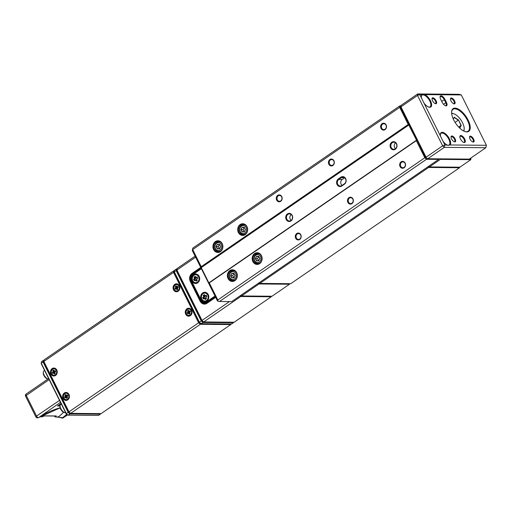 <?xml version="1.0" encoding="UTF-8"?>
<svg xmlns="http://www.w3.org/2000/svg" width="512" height="512" viewBox="0 0 512 512"><rect width="100%" height="100%" fill="white"/><g stroke="black" fill="none" stroke-linecap="round" stroke-linejoin="round"><path stroke-width="0.77" d="M469.555 158.925L470.861 158.938L470.97 157.952L470.816 159.667L440.352 159.398L429.395 166.925L459.859 167.194L470.816 159.667L470.861 158.938M428.672 166.266L429.395 166.925L428.499 166.387L428.89 166.739L428.614 167.462L259.808 283.424L290.733 283.699L459.533 167.738L428.614 167.462L427.891 166.803M440.563 158.854L440.352 159.398L439.75 158.848M240.038 295.853L240.762 296.512L203.718 321.958L234.176 322.227L271.226 296.774L240.762 296.512L241.043 295.782L240.653 295.43L241.549 295.974L272.006 296.237L289.485 284.23L259.027 283.962L241.549 295.974L240.826 295.315M259.085 282.765L259.808 283.424L258.918 282.886L259.302 283.238L259.027 283.962L258.304 283.302M289.549 283.686L289.485 284.23L289.523 283.686M195.642 257.197L176.915 270.054L177.082 268.538L195.117 256.147M215.654 297.338L206.976 303.302A5.843 4.986 90.5 0 1 200.16 301.222L190.266 281.376A5.843 4.986 90.5 0 1 192.064 273.382L200.742 267.418M66.15 413.709L68.045 415.162L98.509 415.424L100.333 414.17L69.875 413.907L68.045 415.162L66.15 413.709L41.229 363.718L41.408 361.734L43.238 360.48L43.072 362.003L41.248 363.258L66.362 413.626L68.186 412.371L43.072 362.003L43.84 361.926L68.762 411.917L70.656 413.37L101.114 413.632L230.784 324.557L200.326 324.288L70.656 413.37L68.762 411.917L43.84 361.926L44.019 359.942L173.69 270.867L173.523 272.384L43.859 361.466L68.973 411.834L198.637 322.758L173.523 272.384L174.291 272.307L199.213 322.298L200.602 323.565L199.213 322.298L174.291 272.307L174.47 270.33L176.294 269.075L176.134 270.592L174.31 271.846L199.424 322.221L201.248 320.966L176.134 270.592L176.896 270.515L201.824 320.506L203.718 321.958L201.824 320.506L176.915 270.054L202.029 320.429L229.459 301.587M204.038 302.88A5.312 4.531 -89.5 0 0 205.485 303.501M201.043 268.019L192.57 273.843A5.312 4.531 -89.5 0 0 190.938 281.107L200.832 300.954A5.312 4.531 -89.5 0 0 204.698 303.578A5.312 4.531 -89.5 0 0 207.027 302.842L215.501 297.024M271.283 296.23L271.226 296.774L271.258 296.23M177.005 269.261L176.294 269.075L177.024 269.082M231.565 324.019L233.395 322.765L202.931 322.496L201.107 323.75L231.565 324.019M201.824 320.506L203.213 321.773L202.931 322.496L201.248 320.966L201.824 320.506M233.453 322.221L233.395 322.765L233.427 322.221M199.424 322.221L201.107 323.75L200.602 323.565L200.326 324.288L198.637 322.758L199.424 322.221M52.134 368.582A3.981 3.398 -89.5 0 0 50.912 374.035A3.981 3.398 -89.5 0 0 55.558 375.45A3.981 3.398 -89.5 0 0 56.781 370.003A3.981 3.398 -89.5 0 0 52.134 368.582M64.314 393.005A3.981 3.398 -89.5 0 0 63.091 398.458A3.981 3.398 -89.5 0 0 67.738 399.872A3.981 3.398 -89.5 0 0 68.96 394.426A3.981 3.398 -89.5 0 0 64.314 393.005M186.938 308.768A3.981 3.398 -89.5 0 0 185.715 314.221A3.981 3.398 -89.5 0 0 190.362 315.635A3.981 3.398 -89.5 0 0 191.584 310.182A3.981 3.398 -89.5 0 0 186.938 308.768M174.758 284.346A3.981 3.398 -89.5 0 0 173.536 289.798A3.981 3.398 -89.5 0 0 178.182 291.213A3.981 3.398 -89.5 0 0 179.405 285.766A3.981 3.398 -89.5 0 0 174.758 284.346M174.394 271.053L173.69 270.867L174.413 270.874M230.842 324.013L230.784 324.557L230.822 324.013M68.762 411.917L70.15 413.178L69.875 413.907L68.186 412.371L68.762 411.917M43.942 360.666L43.238 360.48L43.962 360.486M100.39 413.626L100.333 414.17L100.371 413.626M49.152 379.61L26.259 395.456L36.538 416.064L59.52 400.397M60.16 405.197L57.485 405.965L60.435 404.723M40.038 416.73L42.496 416.749L44.358 415.859L56.262 415.962L55.514 416.864L62.515 417.734A22.874 6.118 153.5 0 0 66.739 414.24M25.6 396.256A1.773 0.474 -26.5 0 1 26.259 395.456A1.773 0.794 -124.5 0 1 26.182 394.003A1.773 1.773 0 0 0 25.6 396.256L35.872 416.864A1.773 1.773 0 0 0 37.44 417.843L38.726 417.53M66.899 414.387A23.187 6.202 -26.5 0 1 62.733 417.811L61.85 418.054L59.853 417.395M67.43 414.867L63.142 417.818A1.773 1.51 90.5 0 1 62.368 418.061A1.773 1.773 0 0 0 63.386 417.747A1.773 0.794 -124.5 0 1 63.142 417.818L62.515 417.734M59.462 417.171A0.531 0.378 -65.4 0 0 59.635 417.382L59.635 417.382A0.531 0.378 -65.4 0 0 59.974 417.338M300.787 234.758A3.45 2.944 90.5 0 1 299.725 239.482A3.45 2.944 90.5 0 1 295.699 238.253A3.45 2.944 90.5 0 1 296.755 233.53A3.45 2.944 90.5 0 1 300.787 234.758M296.365 237.984A2.918 2.49 -89.5 0 0 298.496 239.424A2.918 2.49 -89.5 0 0 300.672 237.965A2.918 2.49 -89.5 0 0 300.672 235.027A2.918 2.49 -89.5 0 0 298.547 233.587A2.918 2.49 -89.5 0 0 296.365 235.046A2.918 2.49 -89.5 0 0 296.365 237.984M292.192 215.366A4.07 3.475 90.5 0 1 290.944 220.941A4.07 3.475 90.5 0 1 286.189 219.488A4.07 3.475 90.5 0 1 287.443 213.92A4.07 3.475 90.5 0 1 292.192 215.366M286.861 219.226A3.539 3.021 -89.5 0 0 289.44 220.973A3.539 3.021 -89.5 0 0 292.077 219.2A3.539 3.021 -89.5 0 0 292.077 215.642A3.539 3.021 -89.5 0 0 289.498 213.888A3.539 3.021 -89.5 0 0 286.854 215.661A3.539 3.021 -89.5 0 0 286.861 219.226M281.76 196.595A3.45 2.944 90.5 0 1 280.698 201.318A3.45 2.944 90.5 0 1 276.672 200.09A3.45 2.944 90.5 0 1 277.734 195.366A3.45 2.944 90.5 0 1 281.76 196.595M277.344 199.827A2.918 2.49 -89.5 0 0 279.469 201.267A2.918 2.49 -89.5 0 0 281.651 199.808A2.918 2.49 -89.5 0 0 281.645 196.87A2.918 2.49 -89.5 0 0 279.52 195.424A2.918 2.49 -89.5 0 0 277.338 196.89A2.918 2.49 -89.5 0 0 277.344 199.827M396.55 143.674A4.07 3.475 90.5 0 1 395.302 149.248A4.07 3.475 90.5 0 1 390.554 147.795A4.07 3.475 90.5 0 1 391.802 142.227A4.07 3.475 90.5 0 1 396.55 143.674M391.219 147.533A3.539 3.021 -89.5 0 0 393.798 149.28A3.539 3.021 -89.5 0 0 396.442 147.507A3.539 3.021 -89.5 0 0 396.435 143.949A3.539 3.021 -89.5 0 0 393.862 142.202A3.539 3.021 -89.5 0 0 391.219 143.968A3.539 3.021 -89.5 0 0 391.219 147.533M340.928 177.178A4.07 3.475 90.5 0 1 345.677 178.624A4.07 3.475 90.5 0 1 344.429 184.198L341.818 185.99A4.07 3.475 90.5 0 1 337.069 184.538A4.07 3.475 90.5 0 1 338.317 178.97L340.928 177.178L341.434 177.638L338.822 179.43A3.539 3.021 -89.5 0 0 337.421 183.398A3.539 3.021 -89.5 0 0 340.314 186.022A3.539 3.021 -89.5 0 0 341.869 185.536L344.474 183.744A3.539 3.021 -89.5 0 0 345.562 178.899A3.539 3.021 -89.5 0 0 342.982 177.152A3.539 3.021 -89.5 0 0 341.434 177.638L344.525 177.664M405.146 163.066A3.45 2.944 90.5 0 1 404.09 167.789A3.45 2.944 90.5 0 1 400.058 166.56A3.45 2.944 90.5 0 1 401.12 161.837A3.45 2.944 90.5 0 1 405.146 163.066M400.73 166.291A2.918 2.49 -89.5 0 0 402.854 167.738A2.918 2.49 -89.5 0 0 405.037 166.272A2.918 2.49 -89.5 0 0 405.03 163.334A2.918 2.49 -89.5 0 0 402.906 161.894A2.918 2.49 -89.5 0 0 400.723 163.354A2.918 2.49 -89.5 0 0 400.73 166.291M386.118 124.909A3.45 2.944 90.5 0 1 385.062 129.632A3.45 2.944 90.5 0 1 381.03 128.403A3.45 2.944 90.5 0 1 382.093 123.674A3.45 2.944 90.5 0 1 386.118 124.909M381.702 128.134A2.918 2.49 -89.5 0 0 383.827 129.574A2.918 2.49 -89.5 0 0 386.01 128.115A2.918 2.49 -89.5 0 0 386.01 125.178A2.918 2.49 -89.5 0 0 383.878 123.738A2.918 2.49 -89.5 0 0 381.702 125.197A2.918 2.49 -89.5 0 0 381.702 128.134M352.966 198.912A3.45 2.944 90.5 0 1 351.904 203.635A3.45 2.944 90.5 0 1 347.878 202.406A3.45 2.944 90.5 0 1 348.941 197.683A3.45 2.944 90.5 0 1 352.966 198.912M348.544 202.138A2.918 2.49 -89.5 0 0 350.675 203.584A2.918 2.49 -89.5 0 0 352.851 202.118A2.918 2.49 -89.5 0 0 352.851 199.181A2.918 2.49 -89.5 0 0 350.726 197.741A2.918 2.49 -89.5 0 0 348.544 199.2A2.918 2.49 -89.5 0 0 348.544 202.138M333.939 160.749A3.45 2.944 90.5 0 1 332.883 165.478A3.45 2.944 90.5 0 1 328.851 164.25A3.45 2.944 90.5 0 1 329.914 159.52A3.45 2.944 90.5 0 1 333.939 160.749M329.523 163.981A2.918 2.49 -89.5 0 0 331.648 165.421A2.918 2.49 -89.5 0 0 333.83 163.962A2.918 2.49 -89.5 0 0 333.824 161.024A2.918 2.49 -89.5 0 0 331.699 159.584A2.918 2.49 -89.5 0 0 329.517 161.043A2.918 2.49 -89.5 0 0 329.523 163.981M261.453 255.629A5.843 4.986 90.5 0 1 259.661 263.622A5.843 4.986 90.5 0 1 252.845 261.542A5.843 4.986 90.5 0 1 254.637 253.549A5.843 4.986 90.5 0 1 261.453 255.629M253.51 261.274A5.312 4.531 -89.5 0 0 257.382 263.898A5.312 4.531 -89.5 0 0 261.344 261.242A5.312 4.531 -89.5 0 0 261.338 255.898A5.312 4.531 -89.5 0 0 257.472 253.28A5.312 4.531 -89.5 0 0 253.51 255.93A5.312 4.531 -89.5 0 0 253.51 261.274M236.672 272.653A5.843 4.986 90.5 0 1 234.874 280.646A5.843 4.986 90.5 0 1 228.058 278.566A5.843 4.986 90.5 0 1 229.856 270.573A5.843 4.986 90.5 0 1 236.672 272.653M228.73 278.304A5.312 4.531 -89.5 0 0 232.595 280.922A5.312 4.531 -89.5 0 0 236.557 278.272A5.312 4.531 -89.5 0 0 236.557 272.928A5.312 4.531 -89.5 0 0 232.685 270.304A5.312 4.531 -89.5 0 0 228.723 272.96A5.312 4.531 -89.5 0 0 228.73 278.304M222.208 243.654A5.843 4.986 90.5 0 1 220.416 251.648A5.843 4.986 90.5 0 1 213.6 249.568A5.843 4.986 90.5 0 1 215.392 241.574A5.843 4.986 90.5 0 1 222.208 243.654M214.266 249.299A5.312 4.531 -89.5 0 0 218.138 251.923A5.312 4.531 -89.5 0 0 222.099 249.267A5.312 4.531 -89.5 0 0 222.093 243.923A5.312 4.531 -89.5 0 0 218.227 241.306A5.312 4.531 -89.5 0 0 214.266 243.955A5.312 4.531 -89.5 0 0 214.266 249.299M246.995 226.624A5.843 4.986 90.5 0 1 245.203 234.624A5.843 4.986 90.5 0 1 238.387 232.544A5.843 4.986 90.5 0 1 240.179 224.55A5.843 4.986 90.5 0 1 246.995 226.624M239.053 232.275A5.312 4.531 -89.5 0 0 242.918 234.899A5.312 4.531 -89.5 0 0 246.886 232.243A5.312 4.531 -89.5 0 0 246.88 226.899A5.312 4.531 -89.5 0 0 243.014 224.275A5.312 4.531 -89.5 0 0 239.053 226.931A5.312 4.531 -89.5 0 0 239.053 232.275M291.2 214.528A3.539 3.021 -89.5 0 0 290.272 219.251A3.539 3.021 -89.5 0 0 291.149 220.365M395.565 142.835A3.539 3.021 -89.5 0 0 394.637 147.558A3.539 3.021 -89.5 0 0 395.514 148.672M233.651 280.493A5.312 4.531 -89.5 0 0 234.029 280.666M258.438 263.462A5.312 4.531 -89.5 0 0 258.816 263.635M243.974 234.464A5.312 4.531 -89.5 0 0 244.352 234.637M219.187 251.488A5.312 4.531 -89.5 0 0 219.571 251.667M201.248 267.597L208.858 282.861L416.531 140.198L408.736 124.928L201.248 267.597L408.922 124.934L409.363 124.205L425.395 157.286L427.245 158.56L425.856 157.293L400.954 106.842L426.067 157.21L442.637 145.83L417.523 95.462L400.954 106.842L401.114 105.325L417.683 93.939L459.219 94.304L461.286 94.931L424.896 94.618A7.61 3.405 -124.5 0 1 430.995 101.971A7.61 3.405 -124.5 0 1 429.76 107.27A7.61 3.405 -124.5 0 1 428.806 107.104A7.61 3.405 -124.5 0 1 423.994 103.085L440.614 136.429A7.61 3.405 -124.5 0 1 440.371 134.406A7.61 3.405 -124.5 0 1 442.24 132.307A7.61 3.405 -124.5 0 1 448.8 137.677A7.61 3.405 -124.5 0 1 450.01 144.986L448.474 145.338L447.098 144.96A7.61 3.405 -124.5 0 1 443.021 141.242L444.864 144.941L447.654 145.203M217.798 299.962L424.826 157.747L416.301 140.646L209.274 282.867L217.798 299.962L217.99 301.178L217.414 300.864L192.301 250.496L192.685 249.594L201.21 266.688L408.23 124.467L399.712 107.373L192.685 249.594L192.845 248.077L399.872 105.856L401.056 105.869M219.482 301.498L231.667 301.606L438.694 159.386L426.509 159.277L219.482 301.498L217.99 301.178M401.037 106.048L400.608 106.048L400.474 107.296L408.902 124.205L409.363 124.205M219.654 241.587A5.312 4.531 -89.5 0 0 219.277 241.754M244.442 224.563A5.312 4.531 -89.5 0 0 244.064 224.73M258.899 253.562A5.312 4.531 -89.5 0 0 258.522 253.728M234.118 270.592A5.312 4.531 -89.5 0 0 233.734 270.758M344.678 177.779L342.24 179.456A3.539 3.021 -89.5 0 0 342.029 185.421M192.845 248.077L192.301 250.496M400.474 107.296L399.712 107.373L399.872 105.856L400.608 106.048M201.318 267.418L201.21 266.688M209.274 282.867L208.934 282.682M426.784 158.554L426.509 159.277L424.826 157.747L425.395 157.286M408.23 124.467L408.736 124.928L408.902 124.205L408.23 124.467M417.427 140.384L416.531 140.198M416.346 140.192L416.301 140.646L416.966 140.384L416.346 140.192M438.816 158.842L438.694 159.386M421.984 94.592L419.75 94.573L421.594 98.266A7.61 3.405 -124.5 0 1 421.35 96.243A7.61 3.405 -124.5 0 1 421.984 94.592L424.896 94.618M428.525 107.002A7.078 3.168 55.5 0 0 429.139 107.085A7.078 3.168 55.5 0 0 430.106 106.816A7.078 3.168 55.5 0 0 429.28 100.09A7.078 3.168 55.5 0 0 423.046 94.874A7.078 3.168 55.5 0 0 422.086 95.142A7.078 3.168 55.5 0 0 421.344 96.55M447.482 145.146A7.078 3.168 55.5 0 0 448.16 145.242A7.078 3.168 55.5 0 0 449.126 144.973A7.078 3.168 55.5 0 0 448.307 138.246A7.078 3.168 55.5 0 0 442.074 133.03A7.078 3.168 55.5 0 0 441.107 133.299A7.078 3.168 55.5 0 0 440.365 134.707M454.982 108.102A13.805 6.182 -124.5 0 1 468.122 120.07A13.805 6.182 -124.5 0 1 466.854 131.91A13.805 6.182 -124.5 0 1 465.133 131.61A13.805 6.182 -124.5 0 1 451.603 111.91A13.805 6.182 -124.5 0 1 454.982 108.102M464.851 131.514A13.274 5.946 55.5 0 0 466.234 131.725A13.274 5.946 55.5 0 0 468.045 131.219A13.274 5.946 55.5 0 0 466.509 118.605A13.274 5.946 55.5 0 0 454.822 108.826A13.274 5.946 55.5 0 0 453.011 109.331A13.274 5.946 55.5 0 0 451.59 112.205M470.336 136.122A3.45 1.542 -124.5 0 1 473.619 139.117A3.45 1.542 -124.5 0 1 473.299 142.074A3.45 1.542 -124.5 0 1 472.87 141.997A3.45 1.542 -124.5 0 1 469.491 137.075A3.45 1.542 -124.5 0 1 470.336 136.122M472.576 141.875A2.918 1.306 55.5 0 0 472.685 141.888A2.918 1.306 55.5 0 0 473.082 141.773A2.918 1.306 55.5 0 0 472.742 139.002A2.918 1.306 55.5 0 0 470.17 136.851A2.918 1.306 55.5 0 0 469.773 136.96A2.918 1.306 55.5 0 0 469.491 137.395M451.872 135.962A3.45 1.542 -124.5 0 1 455.155 138.95A3.45 1.542 -124.5 0 1 454.842 141.914A3.45 1.542 -124.5 0 1 454.413 141.837A3.45 1.542 -124.5 0 1 451.027 136.915A3.45 1.542 -124.5 0 1 451.872 135.962M454.112 141.715A2.918 1.306 55.5 0 0 454.221 141.722A2.918 1.306 55.5 0 0 454.618 141.613A2.918 1.306 55.5 0 0 454.278 138.835A2.918 1.306 55.5 0 0 451.712 136.685A2.918 1.306 55.5 0 0 451.309 136.8A2.918 1.306 55.5 0 0 451.034 137.235M432.845 97.798A3.45 1.542 -124.5 0 1 436.128 100.794A3.45 1.542 -124.5 0 1 435.814 103.757A3.45 1.542 -124.5 0 1 435.386 103.68A3.45 1.542 -124.5 0 1 432 98.752A3.45 1.542 -124.5 0 1 432.845 97.798M435.085 103.558A2.918 1.306 55.5 0 0 435.194 103.565A2.918 1.306 55.5 0 0 435.59 103.456A2.918 1.306 55.5 0 0 435.258 100.678A2.918 1.306 55.5 0 0 432.685 98.528A2.918 1.306 55.5 0 0 432.288 98.637A2.918 1.306 55.5 0 0 432.006 99.078M451.309 97.965A3.45 1.542 -124.5 0 1 454.592 100.954A3.45 1.542 -124.5 0 1 454.278 103.917A3.45 1.542 -124.5 0 1 453.843 103.84A3.45 1.542 -124.5 0 1 450.464 98.912A3.45 1.542 -124.5 0 1 451.309 97.965M453.549 103.718A2.918 1.306 55.5 0 0 453.658 103.725A2.918 1.306 55.5 0 0 454.054 103.616A2.918 1.306 55.5 0 0 453.715 100.838A2.918 1.306 55.5 0 0 451.142 98.688A2.918 1.306 55.5 0 0 450.746 98.803A2.918 1.306 55.5 0 0 450.47 99.238M460.838 135.507A4.07 1.824 -124.5 0 1 464.71 139.034A4.07 1.824 -124.5 0 1 464.339 142.528A4.07 1.824 -124.5 0 1 463.827 142.438A4.07 1.824 -124.5 0 1 459.84 136.627A4.07 1.824 -124.5 0 1 460.838 135.507M463.533 142.323A3.539 1.587 55.5 0 0 463.718 142.336A3.539 1.587 55.5 0 0 464.198 142.202A3.539 1.587 55.5 0 0 463.789 138.842A3.539 1.587 55.5 0 0 460.672 136.23A3.539 1.587 55.5 0 0 460.192 136.371A3.539 1.587 55.5 0 0 459.84 136.947M440.678 99.315A4.07 1.824 -124.5 0 1 440.051 96.947A4.07 1.824 -124.5 0 1 441.05 95.821A4.07 1.824 -124.5 0 1 444.922 99.354L446.445 102.406A4.07 1.824 -124.5 0 1 445.568 105.805A4.07 1.824 -124.5 0 1 442.202 102.368L440.678 99.315M445.274 105.69A3.539 1.587 55.5 0 0 445.933 105.574A3.539 1.587 55.5 0 0 445.779 102.669L444.256 99.616A3.539 1.587 55.5 0 0 440.89 96.55A3.539 1.587 55.5 0 0 440.403 96.685A3.539 1.587 55.5 0 0 440.058 97.261M450.01 144.986L486.4 145.306L461.286 94.931M444.32 147.366L427.75 158.746L469.286 159.11L485.856 147.725L444.32 147.366L444.864 144.941L442.637 145.83L444.32 147.366M485.856 147.725L486.4 145.306M417.683 93.939L417.523 95.462L419.75 94.573L417.683 93.939M425.856 157.293L427.245 158.56M443.021 141.242L440.614 136.429M423.994 103.085L421.594 98.266M463.552 130.931A10.618 4.755 55.5 0 0 464.173 128.922A10.618 4.755 55.5 0 0 455.821 114.79A10.618 4.755 55.5 0 0 453.766 113.766A10.618 4.755 55.5 0 0 451.667 113.632M464.173 128.922L464.122 129.888A11.507 5.152 -124.5 0 1 463.91 131.11M451.629 113.229A11.507 5.152 -124.5 0 1 452.845 113.472L453.766 113.766M453.286 119.027L454.285 117.229L458.509 119.987L461.229 125.453L459.75 128.122M455.091 122.387L458.33 120.166L454.24 117.498L453.331 119.136M458.662 127.034L460.966 125.453L458.509 119.987M459.578 127.962L461.229 125.453M459.59 167.194L459.533 167.738L459.571 167.194M191.123 310.56A3.187 2.72 -89.5 0 0 187.392 309.472A3.187 2.72 -89.5 0 0 186.451 313.843A3.187 2.72 -89.5 0 0 190.182 314.931A3.187 2.72 -89.5 0 0 191.123 310.56M186.419 313.939A3.36 2.867 90.5 0 1 186.394 310.534A3.36 2.867 90.5 0 1 188.909 308.838A3.36 2.867 90.5 0 1 191.341 310.47A3.36 2.867 90.5 0 1 191.366 313.869A3.36 2.867 90.5 0 1 188.851 315.565A3.36 2.867 90.5 0 1 186.419 313.939M188.954 308.845A3.36 2.867 90.5 0 1 188.998 308.838A3.36 2.867 90.5 0 1 191.437 310.47A3.36 2.867 90.5 0 1 191.462 313.869A3.36 2.867 90.5 0 1 188.941 315.565A3.36 2.867 90.5 0 1 188.896 315.565M189.658 312.973L187.635 313.734L187.091 312.678L188.064 311.994L187.482 310.854L188.39 310.214L188.973 311.354L189.939 310.669L190.483 311.731L189.51 312.416L190.093 313.549L189.184 314.189L188.602 313.056L189.658 312.973L189.939 313.523M188.653 310.893L187.782 310.912L188.282 311.904L189.114 311.91L188.218 312.742L187.392 312.736L187.776 313.498L188.621 312.902L189.331 313.946L189.978 313.491L189.472 312.506L190.368 311.674L189.984 310.912L189.139 311.507L190.202 311.347M188.218 312.742L188.384 313.069M189.062 312.154L187.091 312.678M188.614 310.925L189.114 311.91M188.934 311.443L188.429 310.458L187.482 310.854M64.717 393.747A3.187 2.72 -89.5 0 0 63.859 398.144A3.187 2.72 -89.5 0 0 67.61 399.13A3.187 2.72 -89.5 0 0 68.467 394.739A3.187 2.72 -89.5 0 0 64.717 393.747M67.782 399.283A3.36 2.867 90.5 0 1 66.227 399.802A3.36 2.867 90.5 0 1 63.494 397.363A3.36 2.867 90.5 0 1 64.73 393.6A3.36 2.867 90.5 0 1 66.285 393.082A3.36 2.867 90.5 0 1 69.018 395.52A3.36 2.867 90.5 0 1 67.782 399.283M66.33 393.082A3.36 2.867 90.5 0 1 66.374 393.082A3.36 2.867 90.5 0 1 69.107 395.52A3.36 2.867 90.5 0 1 67.878 399.283A3.36 2.867 90.5 0 1 66.317 399.808A3.36 2.867 90.5 0 1 66.272 399.802M66.01 395.155L65.133 395.181L65.773 394.707L66.502 395.738L67.334 395.123L67.738 395.866L66.893 396.634L67.494 397.754L66.598 398.419L65.997 397.293L65.037 398.003L64.474 396.96L65.434 396.25L64.832 395.13L65.728 394.464L66.33 395.584L67.29 394.874L67.853 395.923L66.854 396.73L67.379 397.702L66.739 398.176L66.01 397.146L67.046 397.21L67.334 397.734M67.046 397.21L66.01 397.146L65.178 397.76L64.774 397.011L65.773 397.325M64.832 395.13L65.658 396.154L66.483 396.16L65.606 397.024M66.438 396.403L64.474 396.96M65.965 395.187L66.483 396.16M66.291 395.68L67.571 395.565M174.246 289.363A3.187 2.72 -89.5 0 0 177.958 290.547A3.187 2.72 -89.5 0 0 178.976 286.195A3.187 2.72 -89.5 0 0 175.264 285.018A3.187 2.72 -89.5 0 0 174.246 289.363A3.187 2.72 -89.5 0 0 177.958 290.547A3.187 2.72 -89.5 0 0 178.976 286.195A3.187 2.72 -89.5 0 0 175.264 285.018A3.187 2.72 -89.5 0 0 174.246 289.363M179.2 286.112A3.36 2.867 90.5 0 1 179.174 289.478A3.36 2.867 90.5 0 1 176.672 291.142A3.36 2.867 90.5 0 1 174.208 289.453A3.36 2.867 90.5 0 1 174.227 286.086A3.36 2.867 90.5 0 1 176.73 284.416A3.36 2.867 90.5 0 1 179.2 286.112A3.36 2.867 90.5 0 1 179.174 289.478A3.36 2.867 90.5 0 1 176.672 291.142A3.36 2.867 90.5 0 1 174.208 289.453A3.36 2.867 90.5 0 1 174.227 286.086A3.36 2.867 90.5 0 1 176.73 284.416A3.36 2.867 90.5 0 1 179.2 286.112M179.29 286.112A3.36 2.867 90.5 0 1 179.27 289.478A3.36 2.867 90.5 0 1 176.768 291.142A3.36 2.867 90.5 0 0 179.27 289.478A3.36 2.867 90.5 0 0 179.29 286.112A3.36 2.867 90.5 0 0 176.826 284.422A3.36 2.867 90.5 0 1 179.29 286.112M176.806 286.938L177.792 286.278L178.317 287.354L177.331 288.013L177.894 289.165L176.973 289.779L176.416 288.627L175.43 289.286L174.906 288.211L175.891 287.552L175.328 286.4L176.25 285.786L176.973 287.091L178.035 286.944L176.973 287.091L177.83 286.515L176.768 287.027L176.282 286.029L175.629 286.464L176.115 287.462L176.89 287.712L175.206 288.275L175.578 289.043L177.261 288.48L177.747 289.12L177.466 288.544L176.634 288.538L177.12 289.536L177.779 289.101L177.293 288.102L178.202 287.283L177.792 286.278L178.317 287.354L177.792 286.278L176.768 287.027L176.25 285.786L175.328 286.4L176.25 285.786L176.806 286.938M176.032 288.288L176.198 288.627L174.906 288.211L175.891 287.552L175.328 286.4L176.115 287.462L175.206 288.275L175.43 289.286L174.906 288.211L176.947 287.469L175.891 287.552L176.89 287.712L176.032 288.288M176.461 286.47L176.947 287.469L176.461 286.47L175.629 286.464L176.461 286.47M177.331 288.013L178.317 287.354L177.331 288.013L177.894 289.165L176.973 289.779L177.894 289.165L177.331 288.013M176.416 288.627L176.973 289.779L176.416 288.627L175.43 289.286L176.429 288.474L177.466 288.544L176.416 288.627M52.698 369.216A3.187 2.72 -89.5 0 0 51.597 373.536A3.187 2.72 -89.5 0 0 55.277 374.816A3.187 2.72 -89.5 0 0 56.378 370.496A3.187 2.72 -89.5 0 0 52.698 369.216A3.187 2.72 -89.5 0 0 51.597 373.536A3.187 2.72 -89.5 0 0 55.277 374.816A3.187 2.72 -89.5 0 0 56.378 370.496A3.187 2.72 -89.5 0 0 52.698 369.216M55.443 374.976A3.36 2.867 90.5 0 1 54.048 375.386A3.36 2.867 90.5 0 1 51.296 372.838A3.36 2.867 90.5 0 1 52.717 369.062A3.36 2.867 90.5 0 1 54.112 368.659A3.36 2.867 90.5 0 1 56.864 371.206A3.36 2.867 90.5 0 1 55.443 374.976A3.36 2.867 90.5 0 1 54.048 375.386A3.36 2.867 90.5 0 1 51.296 372.838A3.36 2.867 90.5 0 1 52.717 369.062A3.36 2.867 90.5 0 1 54.112 368.659A3.36 2.867 90.5 0 1 56.864 371.206A3.36 2.867 90.5 0 1 55.443 374.976M55.533 374.976A3.36 2.867 90.5 0 1 54.144 375.386A3.36 2.867 90.5 0 0 55.533 374.976A3.36 2.867 90.5 0 0 56.96 371.206A3.36 2.867 90.5 0 0 54.202 368.659A3.36 2.867 90.5 0 1 56.96 371.206A3.36 2.867 90.5 0 1 55.533 374.976M54.701 372.269L55.238 373.434L54.31 374.022L53.773 372.858L52.774 373.491L52.275 372.403L53.274 371.77L52.736 370.605L53.664 370.01L54.202 371.181L55.2 370.547L55.699 371.635L54.662 372.352L55.13 373.363L54.662 372.352L55.59 371.565L55.232 370.784L54.368 371.334L55.194 371.341L54.202 371.181L55.2 370.547L55.699 371.635L54.701 372.269L55.238 373.434L54.31 374.022L53.792 372.704L54.829 372.781L55.104 373.382L54.829 372.781L53.997 372.774L54.31 374.022L53.792 372.704L54.829 372.781L53.792 372.704L52.774 373.491L52.275 372.403L53.568 372.845L52.57 372.474L53.434 371.923L52.275 372.403L53.274 371.77L54.266 371.936L53.402 372.48L54.266 371.936L53.498 371.686L54.33 371.693L53.862 370.682L53.03 370.675L53.274 371.77L52.736 370.605L53.664 370.01L54.163 371.264L53.696 370.253L52.736 370.605L53.498 371.686L54.33 371.693L53.862 370.682L53.03 370.675L53.664 370.01L54.163 371.264L55.2 370.547L55.699 371.635L54.701 372.269M260.544 256.576A3.981 3.398 -89.5 0 0 255.898 255.155A3.981 3.398 -89.5 0 0 254.675 260.608A3.981 3.398 -89.5 0 0 259.322 262.022A3.981 3.398 -89.5 0 0 260.544 256.576M260.25 262.733A4.87 4.154 90.5 0 1 258.029 263.462A4.87 4.154 90.5 0 1 254.483 261.056A4.87 4.154 90.5 0 1 254.483 256.16A4.87 4.154 90.5 0 1 258.118 253.728A4.87 4.154 90.5 0 1 260.32 254.496M256.467 256.301L258.739 256.282L259.878 258.573L258.752 260.883L256.486 260.902L255.347 258.611L256.467 256.301L255.61 258.605L256.666 260.723L258.758 260.704L259.795 258.573L258.739 256.454L256.646 256.474L258.586 256.493L257.549 258.624L255.347 258.611M257.549 258.624L258.586 260.704M246.086 227.571A3.981 3.398 -89.5 0 0 241.44 226.157A3.981 3.398 -89.5 0 0 240.218 231.603A3.981 3.398 -89.5 0 0 244.864 233.024A3.981 3.398 -89.5 0 0 246.086 227.571M245.792 233.728A4.87 4.154 90.5 0 1 243.571 234.458A4.87 4.154 90.5 0 1 240.026 232.058A4.87 4.154 90.5 0 1 240.026 227.155A4.87 4.154 90.5 0 1 243.654 224.723A4.87 4.154 90.5 0 1 245.862 225.491M242.01 227.296L244.275 227.277L245.421 229.568L244.294 231.878L242.029 231.898L240.883 229.606L242.01 227.296L241.152 229.606L242.208 231.725L244.301 231.706L245.338 229.574L244.282 227.456L242.189 227.475L244.128 227.488L243.091 229.626L240.883 229.606M243.091 229.626L244.128 231.706M235.763 273.6A3.981 3.398 -89.5 0 0 231.11 272.179A3.981 3.398 -89.5 0 0 229.888 277.632A3.981 3.398 -89.5 0 0 234.541 279.053A3.981 3.398 -89.5 0 0 235.763 273.6M235.462 279.757A4.87 4.154 90.5 0 1 233.248 280.486A4.87 4.154 90.5 0 1 229.702 278.086A4.87 4.154 90.5 0 1 229.696 273.184A4.87 4.154 90.5 0 1 233.331 270.752A4.87 4.154 90.5 0 1 235.539 271.52M231.686 273.325L233.952 273.306L235.091 275.597L233.971 277.907L231.699 277.926L230.56 275.635L231.686 273.325L230.822 275.635L231.878 277.747L233.971 277.734L235.008 275.597L233.958 273.485L231.866 273.504L233.805 273.517L232.762 275.654L230.56 275.635M232.762 275.654L233.805 277.734M221.299 244.602A3.981 3.398 -89.5 0 0 216.653 243.181A3.981 3.398 -89.5 0 0 215.43 248.634A3.981 3.398 -89.5 0 0 220.077 250.048A3.981 3.398 -89.5 0 0 221.299 244.602M221.005 250.758A4.87 4.154 90.5 0 1 218.784 251.488A4.87 4.154 90.5 0 1 215.238 249.082A4.87 4.154 90.5 0 1 215.238 244.186A4.87 4.154 90.5 0 1 218.874 241.754A4.87 4.154 90.5 0 1 221.075 242.522M217.222 244.326L219.488 244.307L220.634 246.598L219.507 248.909L217.242 248.928L216.102 246.637L217.222 244.326L216.365 246.637L217.421 248.749L219.514 248.73L220.55 246.598L219.494 244.48L217.402 244.499L219.341 244.518L218.304 246.65L216.102 246.637M218.304 246.65L219.341 248.73M201.216 299.469A4.781 4.077 -89.5 0 0 206.79 301.171A4.781 4.077 -89.5 0 0 208.262 294.63A4.781 4.077 -89.5 0 0 202.682 292.928A4.781 4.077 -89.5 0 0 201.216 299.469M192.083 281.152A4.781 4.077 -89.5 0 0 197.658 282.854A4.781 4.077 -89.5 0 0 199.13 276.314A4.781 4.077 -89.5 0 0 193.549 274.611A4.781 4.077 -89.5 0 0 192.083 281.152M215.309 296.64L207.162 302.24A5.312 4.531 90.5 0 1 204.832 302.97A5.312 4.531 90.5 0 1 200.966 300.346L191.45 281.267A5.312 4.531 90.5 0 1 193.082 274.003L201.229 268.403M201.389 268.717L193.037 274.458A4.781 4.077 -89.5 0 0 191.565 280.998L201.082 300.077A4.781 4.077 -89.5 0 0 206.656 301.779L215.008 296.038M204.832 302.97L206.125 302.982A5.312 4.531 -89.5 0 0 206.944 302.899M207.718 295.034A3.981 3.398 -89.5 0 0 203.072 293.619A3.981 3.398 -89.5 0 0 201.85 299.066A3.981 3.398 -89.5 0 0 206.496 300.486A3.981 3.398 -89.5 0 0 207.718 295.034M201.811 299.155A4.16 3.552 90.5 0 1 201.805 294.97A4.16 3.552 90.5 0 1 204.915 292.89A4.16 3.552 90.5 0 1 207.942 294.944A4.16 3.552 90.5 0 1 207.942 299.13A4.16 3.552 90.5 0 1 204.838 301.21A4.16 3.552 90.5 0 1 201.811 299.155M205.005 292.896A4.16 3.552 90.5 0 1 205.094 292.896A4.16 3.552 90.5 0 1 208.128 294.95A4.16 3.552 90.5 0 1 208.128 299.136A4.16 3.552 90.5 0 1 205.024 301.216A4.16 3.552 90.5 0 1 204.934 301.21M205.581 298.118L203.386 298.989L202.662 297.536L203.802 296.749L203.136 295.418L204.378 294.566L205.043 295.898L206.182 295.117L206.906 296.57L205.766 297.35L206.432 298.688L205.19 299.539L204.525 298.202L205.581 298.118L205.952 298.874M204.627 295.238L203.437 295.482L204.026 296.666L204.8 296.915L202.963 297.6L203.533 298.746L204.749 298.112L205.338 299.296L206.317 298.624L205.779 297.197L206.79 296.506L206.221 295.36L205.21 296.051L206.438 295.789M203.789 297.606L204.147 298.323M204.8 296.915L202.662 297.536M204.269 295.488L204.858 296.672M205.005 295.994L204.416 294.81L203.136 295.418M198.586 276.717A3.981 3.398 -89.5 0 0 193.939 275.302A3.981 3.398 -89.5 0 0 192.717 280.749A3.981 3.398 -89.5 0 0 197.363 282.17A3.981 3.398 -89.5 0 0 198.586 276.717M192.678 280.845A4.16 3.552 90.5 0 1 192.678 276.653A4.16 3.552 90.5 0 1 195.782 274.579A4.16 3.552 90.5 0 1 198.81 276.627A4.16 3.552 90.5 0 1 198.81 280.813A4.16 3.552 90.5 0 1 195.706 282.893A4.16 3.552 90.5 0 1 192.678 280.845M195.872 274.579A4.16 3.552 90.5 0 1 195.962 274.579A4.16 3.552 90.5 0 1 198.995 276.634A4.16 3.552 90.5 0 1 198.995 280.819A4.16 3.552 90.5 0 1 195.891 282.899A4.16 3.552 90.5 0 1 195.802 282.893M196.448 279.802L194.253 280.672L193.53 279.219L194.669 278.438L194.003 277.101L195.245 276.25L195.91 277.587L197.05 276.8L197.773 278.253L196.634 279.034L197.299 280.371L196.058 281.222L195.392 279.885L196.448 279.802L196.819 280.557M195.494 276.922L194.304 277.165L194.893 278.349L195.667 278.598L193.83 279.283L194.4 280.429L195.616 279.795L196.205 280.979L197.184 280.307L196.646 278.88L197.658 278.189L197.088 277.043L196.077 277.741L197.306 277.472M194.656 279.29L195.014 280.006M195.667 278.598L193.53 279.219M195.136 277.171L195.725 278.355M195.872 277.677L195.283 276.493L194.003 277.101M43.878 375.45A3.981 1.786 -124.5 0 1 43.27 373.133L43.322 372.166A4.87 2.182 55.5 0 0 44.07 374.995A4.87 2.182 55.5 0 0 47.942 379.059L47.174 378.816A3.981 1.786 -124.5 0 1 43.878 375.45M44.608 370.49L43.853 371.008A4.87 2.182 55.5 0 0 43.322 372.166M64.838 412.691L63.917 412.39A3.981 1.786 -124.5 0 1 60.621 409.03A3.981 1.786 -124.5 0 1 60.013 406.714L60.064 405.741A4.87 2.182 55.5 0 0 60.813 408.576A4.87 2.182 55.5 0 0 64.838 412.691A4.87 2.182 55.5 0 0 65.69 412.774M61.35 404.07L60.595 404.589A4.87 2.182 55.5 0 0 60.064 405.741M191.379 281.114L190.266 281.376M200.16 301.222L201.318 300.96M192.064 273.382L193.306 273.85M207.027 302.842L206.976 303.302M60.474 402.31L38.624 417.6A23.187 6.202 -26.5 0 1 60.147 407.814M60.051 405.99L57.485 405.965L61.069 403.507M54.835 416.557L54.509 416.032A0.531 0.531 0 0 0 54.509 416.032L54.893 416.672A0.531 0.454 90.5 0 0 55.283 416.934L57.997 416.96A0.531 0.454 -89.5 0 0 58.234 416.89A17.702 4.736 153.5 0 0 63.494 412.218M60.262 408.192A17.702 4.736 153.5 0 0 56.518 408.928M54.822 416.026L55.008 416.403L55.552 416.032M37.958 417.843L60.16 407.846A22.874 6.118 153.5 0 0 57.517 408.576M59.923 401.203A1.773 0.794 -124.5 0 1 59.366 400.378M37.44 417.843A1.773 1.51 -89.5 0 0 38.221 417.6A1.773 0.794 -124.5 0 1 36.538 416.064A1.773 0.474 -26.5 0 0 35.872 416.864M49.088 379.776A1.773 0.794 -124.5 0 1 48.826 378.95M57.997 416.96L62.368 418.061A1.773 1.51 90.5 0 1 62.138 418.035M63.546 416.966A1.773 0.794 -124.5 0 1 63.533 417.549M39.917 416.8L42.266 416.826A0.531 0.454 -89.5 0 0 42.496 416.749L42.618 416.672M44.358 415.859A0.531 0.454 90.5 0 1 44.019 415.917M56.262 415.962A0.531 0.454 90.5 0 1 56.032 416.038L55.731 415.808M56.038 416.506L55.533 416.045M55.008 416.403L54.81 416.64A0.531 0.531 0 0 0 55.283 416.934A0.531 0.454 90.5 0 0 55.514 416.864L55.008 416.403M342.24 179.456L338.822 179.43L338.317 178.97M341.869 185.536L341.818 185.99M344.474 183.744L344.429 184.198M443.469 104.256L446.445 102.406M441.702 101.37L444.922 99.354M206.656 301.779L207.898 302.246M193.037 274.458L193.082 274.003M26.182 394.003L48.64 378.579M63.386 417.747L67.488 414.925M42.266 416.826A0.531 0.531 0 0 0 42.573 416.73L44.122 415.93L56.032 416.038M259.277 253.734L258.118 253.728M259.194 263.469L258.029 263.462M244.819 224.736L243.654 224.723M244.736 234.47L243.571 234.458M234.496 270.765L233.331 270.752M234.406 280.499L233.248 280.486M220.032 241.76L218.874 241.754M219.949 251.494L218.784 251.488"/></g></svg>
